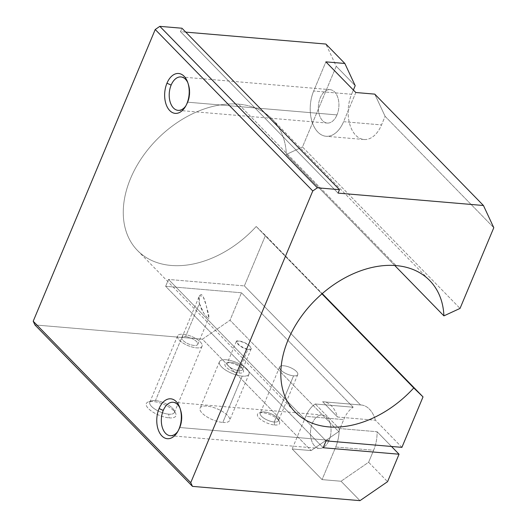<?xml version="1.0" encoding="UTF-8"?>
<svg xmlns="http://www.w3.org/2000/svg" width="527" height="527" viewBox="0 0 527 527"><rect width="100%" height="100%" fill="white"/><g stroke="black" fill="none" stroke-linecap="round" stroke-linejoin="round"><path stroke-width="0.4" stroke-dasharray="2.63 1.98" d="M256.208 226.498A94.076 65.941 -44.3 0 1 137.507 250.503A94.076 65.941 -44.3 0 1 142.376 157.013A94.076 65.941 -44.3 0 1 238.573 104.148L396.12 265.595L238.573 104.148A94.076 65.941 -44.3 0 1 272.169 119.089A94.076 65.941 -44.3 0 1 286.359 154.424L394.736 265.489L286.359 154.424L302.491 146.967L336.252 66.27L325.903 44.057L336.252 66.27L355.198 85.684L336.252 66.27L302.491 146.967L460.038 308.414L302.491 146.967L286.359 154.424A94.076 65.941 135.7 0 0 238.573 104.148A94.076 65.941 135.7 0 0 136.638 166.137A94.076 65.941 135.7 0 0 150.123 259.712A94.076 65.941 135.7 0 0 256.208 226.498L321.951 293.868L256.208 226.498L265.483 235.444L322.241 293.611L265.483 235.444L256.208 226.498M247.795 349.566C240.134 348.004 231.346 339.019 239.515 341.107C247.473 341.977 256.333 350.982 247.795 349.566L251.195 348.808L249.778 345.89L244.719 342.774L239.113 341.041L236.307 341.509L239.792 345.778L247.795 349.566L238.962 370.679A8.274 3.057 -157.3 0 1 230.602 367.694A8.274 3.057 -157.3 0 1 227.209 363.261A8.274 3.057 -157.3 0 1 236.024 363.63A8.274 3.057 -157.3 0 1 242.473 369.644A8.274 3.057 -157.3 0 1 238.962 370.679L247.795 349.566M199.417 303.466C200.84 308.842 203.521 313.611 207.467 317.788C209.311 318.611 209.318 316.075 207.48 310.172C206.143 305.864 204.799 297.452 201.386 294.481C198.85 295.232 198.192 298.229 199.417 303.466L199.437 295.752L203.073 296.431L206.195 305.331L208.791 318.012L207.124 317.478L203.791 313.242L199.417 303.466L185.537 336.661A8.61 3.182 22.7 0 0 186.084 342.748A8.61 3.182 22.7 0 0 197.849 343.749A8.61 3.182 22.7 0 0 185.537 336.661A8.61 3.182 -157.3 0 1 194.232 339.757A8.61 3.182 -157.3 0 1 197.763 344.375A8.61 3.182 -157.3 0 1 188.594 343.986A8.61 3.182 -157.3 0 1 181.881 337.728A8.61 3.182 -157.3 0 1 185.537 336.661L199.417 303.466M322.076 479.616L341.041 481.237L359.981 500.65L341.041 481.237L368.617 462.258L373.643 450.249A30.026 18.32 -85.1 0 0 377.108 431.738L339.184 428.51L315.251 403.985L353.176 407.219L241.498 292.775L165.649 286.306L323.189 447.752L165.649 286.306L241.498 292.775L353.176 407.219A30.026 18.32 -85.1 0 0 343.729 419.597L338.703 431.606L230.016 320.232L241.498 292.775L230.016 320.232L338.703 431.606L311.128 450.578L292.162 448.964L322.076 479.616L292.162 448.964L305.798 416.363A30.026 18.32 94.9 0 1 315.251 403.985L339.184 428.51A30.026 18.32 94.9 0 1 335.712 447.015L322.076 479.616L335.712 447.015L373.643 450.249L368.617 462.258L387.562 481.678L368.617 462.258L341.041 481.237L322.076 479.616M34.927 324.928L202.44 339.204L311.128 450.578L202.44 339.204L230.016 320.232L202.44 339.204L34.927 324.928M222.816 422.443A16.014 5.916 22.7 0 0 221.801 411.119A16.014 5.916 22.7 0 0 199.904 409.248A16.014 5.916 22.7 0 0 222.816 422.443A16.014 5.916 -157.3 0 1 206.637 416.679A16.014 5.916 -157.3 0 1 200.069 408.089A16.014 5.916 -157.3 0 1 217.124 408.814A16.014 5.916 -157.3 0 1 229.614 420.447A16.014 5.916 -157.3 0 1 222.816 422.443L242.196 376.113A16.014 5.916 -157.3 0 1 219.285 362.919A16.014 5.916 -157.3 0 1 241.182 364.783A16.014 5.916 -157.3 0 1 242.196 376.113A16.014 5.916 22.7 0 0 248.994 374.117A16.014 5.916 22.7 0 0 236.504 362.484A16.014 5.916 22.7 0 0 219.449 361.759A16.014 5.916 22.7 0 0 226.017 370.349A16.014 5.916 22.7 0 0 242.196 376.113L222.816 422.443M169.088 417.865A16.014 5.916 22.7 0 0 168.073 406.534A16.014 5.916 22.7 0 0 146.177 404.67A16.014 5.916 22.7 0 0 169.088 417.865A16.014 5.916 -157.3 0 1 150.544 410.447A16.014 5.916 -157.3 0 1 148.462 401.851A16.014 5.916 -157.3 0 1 163.396 404.235A16.014 5.916 -157.3 0 1 175.577 413.188A16.014 5.916 -157.3 0 1 169.088 417.865L168.712 414.163A13.307 4.914 22.7 0 0 174.101 410.276A13.307 4.914 22.7 0 0 155.452 400.579A13.307 4.914 22.7 0 0 151.572 400.856A13.307 4.914 22.7 0 0 153.304 407.997A13.307 4.914 22.7 0 0 168.712 414.163L169.088 417.865M274.554 424.979A12.009 4.44 22.7 0 0 273.79 416.482A12.009 4.44 22.7 0 0 257.367 415.085A12.009 4.44 22.7 0 0 274.554 424.979A12.009 4.44 -157.3 0 1 260.641 419.42A12.009 4.44 -157.3 0 1 259.086 412.97A12.009 4.44 -157.3 0 1 270.279 414.756A12.009 4.44 -157.3 0 1 279.415 421.475A12.009 4.44 -157.3 0 1 274.554 424.979L274.251 422.015A9.842 3.636 -157.3 0 1 264.304 418.471A9.842 3.636 -157.3 0 1 260.266 413.194A9.842 3.636 -157.3 0 1 270.753 413.636A9.842 3.636 -157.3 0 1 278.427 420.79A9.842 3.636 -157.3 0 1 274.251 422.015L293.572 375.83A9.842 3.636 -157.3 0 1 279.488 367.714A9.842 3.636 -157.3 0 1 292.946 368.867A9.842 3.636 -157.3 0 1 293.572 375.83A9.842 3.636 22.7 0 0 297.748 374.598A9.842 3.636 22.7 0 0 290.074 367.451A9.842 3.636 22.7 0 0 279.587 367.003A9.842 3.636 22.7 0 0 283.625 372.279A9.842 3.636 22.7 0 0 293.572 375.83L274.251 422.015A9.842 3.636 22.7 0 0 278.236 419.143A9.842 3.636 22.7 0 0 270.753 413.636A9.842 3.636 22.7 0 0 261.57 412.173A9.842 3.636 22.7 0 0 262.854 417.456A9.842 3.636 22.7 0 0 274.251 422.015L274.554 424.979M391.482 446.468L377.108 431.738L391.482 446.468M329.111 440.249A16.765 10.23 -85.1 0 0 321.786 414.96A16.765 10.23 -85.1 0 0 311.371 439.854A16.765 10.23 -85.1 0 0 329.111 440.249A16.765 10.23 94.9 0 1 319.336 448.391A16.765 10.23 94.9 0 1 310.568 430.822A16.765 10.23 94.9 0 1 322.181 414.986A16.765 10.23 94.9 0 1 329.111 440.249L179.97 427.535A16.765 10.23 94.9 0 1 178.554 430.302A16.765 10.23 94.9 0 1 177.955 431.218A16.765 10.23 -85.1 0 0 179.97 427.535A16.765 10.23 -85.1 0 0 179.931 407.984A16.765 10.23 94.9 0 1 180.372 408.985A16.765 10.23 94.9 0 1 179.97 427.535L329.111 440.249M360.554 404.967L244.37 285.911L265.483 235.444L244.37 285.911L168.521 279.442L165.649 286.306L168.521 279.442L326.061 440.888L168.521 279.442L244.37 285.911L360.554 404.967A30.026 18.32 94.9 0 1 361.232 405.006A30.026 18.32 94.9 0 1 375.474 420.263A30.026 18.32 -85.1 0 0 360.554 404.967L322.629 401.732A30.026 18.32 94.9 0 1 337.55 417.028L322.629 401.732L360.554 404.967M401.917 447.357L375.474 420.263L337.55 417.028A30.026 18.32 -85.1 0 0 323.308 401.772A30.026 18.32 -85.1 0 0 322.629 401.732L337.55 417.028L375.474 420.263L401.917 447.357M353.176 407.219L315.251 403.985A30.026 18.32 -85.1 0 0 305.798 416.363L343.729 419.597A30.026 18.32 94.9 0 1 353.176 407.219M355.797 92.515L343.591 121.684A30.026 18.32 94.9 0 1 317.867 132.093A30.026 18.32 94.9 0 1 313.677 91.026L325.884 61.857L313.677 91.026L351.608 94.261A30.026 18.32 -85.1 0 0 355.797 135.327A30.026 18.32 -85.1 0 0 381.522 124.919L385.112 116.335L374.756 94.129L385.112 116.335L493.792 227.71L385.112 116.335L381.522 124.919A30.026 18.32 94.9 0 1 364.012 139.503A30.026 18.32 94.9 0 1 351.608 94.261L353.373 90.031L351.608 94.261L313.677 91.026A30.026 18.32 -85.1 0 0 326.088 136.276A30.026 18.32 -85.1 0 0 343.591 121.684L381.522 124.919L343.591 121.684L355.797 92.515M336.99 114.912A16.765 10.23 -85.1 0 0 329.665 89.63A16.765 10.23 -85.1 0 0 319.257 114.524A16.765 10.23 -85.1 0 0 336.99 114.912A16.765 10.23 94.9 0 1 327.214 123.061A16.765 10.23 94.9 0 1 318.446 105.486A16.765 10.23 94.9 0 1 330.06 89.649A16.765 10.23 94.9 0 1 336.99 114.912L187.849 102.205A16.765 10.23 94.9 0 1 186.433 104.972A16.765 10.23 94.9 0 1 185.833 105.881A16.765 10.23 -85.1 0 0 187.849 102.205A16.765 10.23 -85.1 0 0 187.81 82.653A16.765 10.23 94.9 0 1 188.251 83.655A16.765 10.23 94.9 0 1 187.849 102.205L336.99 114.912M185.735 32.114L180.517 31.666L338.057 193.113L180.517 31.666L181.953 28.234L180.517 31.666L185.735 32.114M338.703 431.606L343.729 419.597L305.798 416.363L292.162 448.964L311.128 450.578L338.703 431.606M339.184 428.51L377.108 431.738A30.026 18.32 94.9 0 1 373.643 450.249L335.712 447.015A30.026 18.32 -85.1 0 0 339.184 428.51M155.452 400.579A13.307 4.914 -157.3 0 1 168.897 405.368A13.307 4.914 -157.3 0 1 174.358 412.503A13.307 4.914 -157.3 0 1 168.712 414.163A13.307 4.914 -157.3 0 1 155.267 409.367A13.307 4.914 -157.3 0 1 149.806 402.233A13.307 4.914 -157.3 0 1 155.452 400.579L183.192 334.263A13.307 4.914 22.7 0 0 177.546 335.916A13.307 4.914 22.7 0 0 187.928 345.587A13.307 4.914 22.7 0 0 202.098 346.186A13.307 4.914 22.7 0 0 196.637 339.052A13.307 4.914 22.7 0 0 183.192 334.263L155.452 400.579M183.192 334.263A13.307 4.914 -157.3 0 1 202.236 345.225A13.307 4.914 -157.3 0 1 184.042 343.67A13.307 4.914 -157.3 0 1 183.192 334.263M238.962 370.679A8.274 3.057 22.7 0 0 242.315 368.261A8.274 3.057 22.7 0 0 236.024 363.63A8.274 3.057 22.7 0 0 228.31 362.405A8.274 3.057 22.7 0 0 229.383 366.845A8.274 3.057 22.7 0 0 238.962 370.679L239.205 373.05A10.006 3.696 -157.3 0 1 227.618 368.413A10.006 3.696 -157.3 0 1 226.314 363.037A10.006 3.696 -157.3 0 1 235.648 364.526A10.006 3.696 -157.3 0 1 243.257 370.125A10.006 3.696 -157.3 0 1 239.205 373.05L238.962 370.679M239.205 373.05A10.006 3.696 22.7 0 0 238.573 365.969A10.006 3.696 22.7 0 0 224.884 364.803A10.006 3.696 22.7 0 0 239.205 373.05M137.507 250.503L295.048 411.949M323.308 401.772L361.232 405.006M272.169 119.089L429.716 280.535M364.012 139.503L326.088 136.276M188.251 83.655L187.381 81.501M186.433 104.972L185.214 106.948M180.919 76.935L330.06 89.649M178.073 110.347L327.214 123.061M174.101 410.276L175.577 413.188M151.572 400.856L148.462 401.851M174.358 412.503L202.098 346.186M149.806 402.233L177.546 335.916M197.763 344.375L208.791 318.012M181.881 337.728L199.443 295.752M251.195 348.808L242.473 369.644M236.307 341.509L227.209 363.261M242.315 368.261L243.257 370.125M228.31 362.405L226.314 363.037M248.994 374.117L229.614 420.447M219.449 361.759L200.069 408.089M180.372 408.985L179.503 406.831M178.554 430.302L177.335 432.285M173.04 402.272L322.181 414.986M170.195 435.684L319.336 448.391M297.748 374.598L278.427 420.79M279.587 367.003L260.266 413.194M278.236 419.143L279.415 421.475M261.57 412.173L259.086 412.97"/><path stroke-width="0.79" d="M396.12 265.595A94.076 65.941 135.7 0 0 299.916 318.46A94.076 65.941 135.7 0 0 295.048 411.949A94.076 65.941 135.7 0 0 413.754 387.944L321.951 293.868L413.754 387.944L423.023 396.89L401.917 447.357L423.023 396.89L322.241 293.611L423.023 396.89L413.754 387.944A94.076 65.941 -44.3 0 1 307.669 421.152A94.076 65.941 -44.3 0 1 294.178 327.583A94.076 65.941 -44.3 0 1 396.12 265.595A94.076 65.941 -44.3 0 1 443.905 315.871A94.076 65.941 135.7 0 0 429.716 280.535A94.076 65.941 135.7 0 0 396.12 265.595M359.981 500.65L192.474 486.375L34.927 324.928L192.474 486.375L190.748 482.673L312.774 190.958L155.228 29.512L33.208 321.226L190.748 482.673L33.208 321.226L34.927 324.928L33.208 321.226L155.228 29.512L312.774 190.958L317.373 187.796L159.826 26.35L155.228 29.512L159.826 26.35L317.373 187.796L339.493 189.68L181.953 28.234L159.826 26.35L181.953 28.234L339.493 189.68L338.057 193.113L483.443 205.504L374.756 94.129L355.797 92.515L325.884 61.857L355.797 92.515L374.756 94.129L483.443 205.504L493.792 227.71L460.038 308.414L443.905 315.871L394.736 265.489L443.905 315.871L460.038 308.414L493.792 227.71L483.443 205.504L338.057 193.113L339.493 189.68L317.373 187.796L312.774 190.958L190.748 482.673L192.474 486.375L359.981 500.65L387.562 481.678L359.981 500.65M323.189 447.752L399.044 454.221L391.482 446.468L399.044 454.221L387.562 481.678L399.044 454.221L323.189 447.752L326.061 440.888L401.917 447.357L326.061 440.888L323.189 447.752M166.96 83.207A20.019 12.213 94.9 0 1 188.132 83.674A20.019 12.213 94.9 0 1 175.702 113.397A20.019 12.213 94.9 0 1 166.96 83.207A20.019 12.213 -85.1 0 0 168.759 109.438A20.019 12.213 -85.1 0 0 185.214 106.948A20.019 12.213 -85.1 0 0 187.381 81.501A20.019 12.213 -85.1 0 0 166.96 83.207L171.143 85.084A16.765 10.23 94.9 0 1 187.81 82.653A16.765 10.23 -85.1 0 0 180.919 76.935A16.765 10.23 -85.1 0 0 171.143 85.084L166.96 83.207M159.082 408.537A20.019 12.213 94.9 0 1 180.254 409.005A20.019 12.213 94.9 0 1 167.817 438.727A20.019 12.213 94.9 0 1 159.082 408.537A20.019 12.213 -85.1 0 0 160.88 434.768A20.019 12.213 -85.1 0 0 177.335 432.285A20.019 12.213 -85.1 0 0 179.503 406.831A20.019 12.213 -85.1 0 0 159.082 408.537L163.265 410.421A16.765 10.23 94.9 0 1 179.931 407.984A16.765 10.23 -85.1 0 0 173.04 402.272A16.765 10.23 -85.1 0 0 163.265 410.421L159.082 408.537M325.884 61.857L344.849 63.477L325.903 44.057L185.735 32.114L325.903 44.057L344.849 63.477L355.198 85.684L353.373 90.031L355.198 85.684L344.849 63.477L325.884 61.857M185.833 105.881A16.765 10.23 94.9 0 1 172.362 106.665A16.765 10.23 94.9 0 1 171.143 85.084A16.765 10.23 -85.1 0 0 178.073 110.347A16.765 10.23 -85.1 0 0 185.833 105.881M177.955 431.218A16.765 10.23 94.9 0 1 164.483 431.995A16.765 10.23 94.9 0 1 163.265 410.421A16.765 10.23 -85.1 0 0 170.195 435.684A16.765 10.23 -85.1 0 0 177.955 431.218"/></g></svg>
